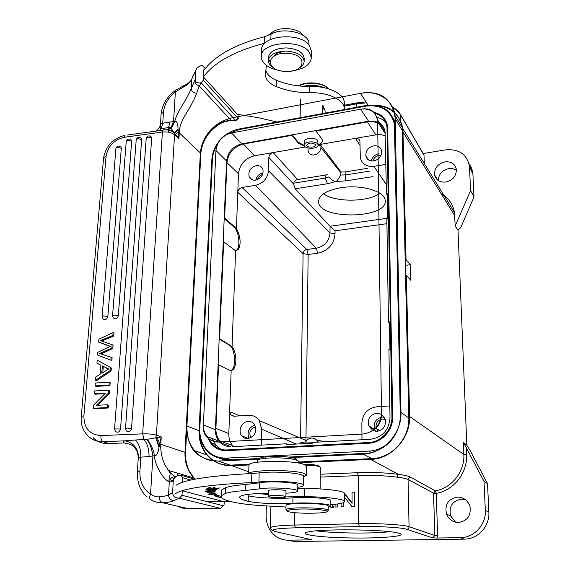 <?xml version="1.0" encoding="UTF-8"?>
<svg xmlns="http://www.w3.org/2000/svg" width="570" height="570" viewBox="0 0 570 570"><rect width="100%" height="100%" fill="white"/><g stroke="black" fill="none" stroke-linecap="round" stroke-linejoin="round"><path stroke-width="0.85" d="M438.337 180.548C438.579 174.278 442.042 170.302 448.718 168.62C451.647 168.207 454.212 168.763 456.42 170.287M445.02 161.844C437.803 163.782 434.333 168.107 434.589 174.826C435.986 180.084 439.712 182.493 445.776 182.044C452.865 180.227 456.392 176.002 456.342 169.383C455.038 163.861 451.262 161.346 445.02 161.844M432.644 537.888L437.062 538.016L437.589 535.672L434.81 535.522L433.556 493.143L435.366 490.841C451.868 488.041 464.835 471.504 463.852 454.504L466.552 454.753C467.614 472.808 453.834 490.392 436.299 493.342L433.556 493.143L408.056 479.434C406.032 478.529 402.278 477.76 396.777 477.126L398.444 474.354C404.045 475.067 407.906 475.922 410.03 476.919L408.056 479.434L409.068 526.687C408.954 528.24 408.163 529.103 406.702 529.288C401.878 527.499 378.808 526.139 359.364 526.566L358.551 523.723C379.328 523.239 403.988 524.728 409.068 526.687L434.81 535.522L432.644 537.888L406.702 529.288M385.377 419.52L382.527 419.043L380.817 419.378M380.696 419.42C377.162 421.03 375.637 423.767 376.1 427.635M376.15 427.856L378.124 431.184M381.273 417.183L384.337 417.105M375.516 431.291L374.54 429.417M374.476 429.231C373.236 423.253 375.473 419.242 381.202 417.197M373.022 430.599L376.955 431.333C383.503 429.923 386.275 425.868 385.27 419.157L381.487 414.326L376.742 413.214C370.03 414.753 367.322 418.936 368.619 425.776L372.844 430.521M405.398 265.342L410.3 264.751L410.671 280.198L406.396 275.239L409.566 416.478C410.564 438.18 391.647 458.978 370.607 459.413L298.431 462.712M341.088 503.339L341.088 506.844L343.19 506.787L343.19 502.726M351.932 506.545L354.839 506.709L351.932 506.545L344.601 497.318M354.198 506.488L354.141 492.109L352.032 492.174L352.068 503.445L344.601 494.062M343.19 506.787L341.088 506.844M343.845 507.008L343.845 502.426M354.839 506.709L354.782 492.352L354.141 492.109M352.068 502.861L344.601 493.485M335.075 504.3L335.067 507.008L337.255 506.951L337.255 504.022M337.255 506.951L335.067 507.008M337.924 507.172L337.924 503.923M330.479 507.136L333.635 507.286L331.163 507.357L330.237 506.58M331.797 504.621L332.958 507.065M333.635 507.286L332.346 504.571M308.349 538.964L308.705 539.875L311.441 539.648L310.6 539.462M248.969 464.97L231.983 465.747C221.88 465.975 213.579 462.284 207.081 454.675C201.445 447.6 198.809 439.185 199.158 429.445L205.314 298.637M270.415 527.92L270.429 527.763C271.541 526.338 279.592 525.433 294.576 525.034L358.551 523.723L358.295 475.594C372.602 475.138 385.427 475.644 396.777 477.126M370.607 459.413L398.444 474.354C386.403 472.737 372.759 472.195 357.504 472.722L320.269 474.233M255.638 426.823C250.18 428.726 248.591 432.352 250.864 437.696L250.907 437.76M249.069 438.444C246.689 432.074 248.627 427.6 254.883 425.013M247.743 438.644C255.018 436.435 257.298 431.725 254.576 424.522C253.016 422.341 250.914 421.301 248.271 421.394C241.929 421.501 237.647 430.756 241.659 435.751C243.198 437.753 245.221 438.722 247.743 438.644M218.111 364.536L229.646 370.415L231.149 370.771L233.436 369.424C236.985 364.601 236.792 353.229 232.054 346.467L219.628 338.73L223.654 241.766L223.219 241.822M219.172 339.079L229.539 345.278C234.548 347.778 236.472 364.871 232.275 369.531L230.651 370.757M262.613 174.548C260.013 175.318 258.31 177.006 257.505 179.621M255.802 180.113C256.757 176.208 259.179 173.786 263.069 172.845M255.731 180.12C261.459 178.246 263.832 174.591 262.848 169.169C261.623 166.454 259.393 165.286 256.172 165.671C250.401 167.616 248.064 171.306 249.147 176.743C250.387 179.358 252.581 180.483 255.731 180.12M318.131 145.108L317.718 140.512C315.466 137.135 303.91 138.033 304.188 141.552L304.138 145.001C303.703 149.262 318.48 149.376 318.131 145.108L317.69 143.975C315.431 140.619 303.86 141.51 304.138 145.001M424.265 163.49L424.016 155.19L423.474 154.064M304.708 146.355L298.267 143.013L292.025 135.347L243.49 144.003C233.793 146.668 228.278 152.881 226.938 162.642L224.637 218.075L236.443 228.435C240.547 236.814 241.21 243.803 238.417 249.389L235.61 250.829L232.054 346.467M304.18 145.407L298.281 142.258L292.139 134.841M292.032 134.855L292.025 135.347M322.599 140.619C322.285 142.293 320.803 143.676 318.138 144.759M381.031 155.396L378.972 155.396C375.815 156.123 373.849 157.997 373.072 161.004M371.312 160.947C372.331 157.064 374.875 154.655 378.943 153.708M373.82 160.911C379.264 159.379 381.872 156.037 381.651 150.907C380.596 147.131 377.931 145.45 373.642 145.87C368.142 147.473 365.555 150.858 365.897 156.03C366.98 159.678 369.617 161.303 373.82 160.911M367.386 168.35L345.092 171.926L341.074 172.026L320.953 145.507L320.939 147.552C320.511 151.413 318.317 153.864 314.362 154.919C311.241 155.261 309.182 154.107 308.185 151.456L307.971 148.001M327.13 174.484L325.456 175.068L325.292 178.082L328.968 176.892C331.633 180.063 333.984 181.588 336.015 181.467M300.589 438.188L303.09 253.621C303.354 251.384 304.594 250.002 306.803 249.475L242.065 187.487C239.585 188.171 238.16 189.774 237.783 192.297L238.474 173.736C239.728 164.303 245.05 158.325 254.427 155.802L273.144 152.568C270.636 153.28 269.204 154.89 268.855 157.391L268.498 170.8L330.016 232.959L330.037 226.269L295.139 188.798L293.6 184.124L293.671 183.177L325.292 178.082M325.285 178.154L327.486 183.739L336.008 181.509L345.876 180.854L345.249 174.976L369.282 171.157M341.074 172.026L340.682 175.033C338.552 178.944 336.998 181.103 336.015 181.509M385.968 164.388L373.877 166.326C366.66 166.974 362.142 164.16 360.318 157.897L359.912 141.075C359.285 139.059 357.803 138.147 355.481 138.346L377.255 134.641L381.558 134.769L385.512 135.959M387.807 218.217L330.037 226.269L335.046 230.814L335.039 233.85L330.016 232.959C329.139 241.231 324.587 246.311 316.336 248.221L255.567 185.321C263.212 183.333 267.522 178.496 268.498 170.8M345.092 171.926L345.249 174.976M340.896 187.715C360.867 184.338 384.436 191.1 385.142 199.97C389.203 218.994 317.597 220.319 318.544 201.36C319.186 194.897 326.639 190.352 340.896 187.715M293.671 183.177C294.291 181.189 295.609 179.97 297.618 179.529L325.456 175.068M261.252 445.149L261.68 429.174L259.25 420.56C256.564 416.862 252.966 415.103 248.463 415.281L233.892 416.243L230.572 414.689L229.624 411.704L228.812 433.592C228.691 438.173 229.931 442.156 232.539 445.526L219.707 440.809L222.058 443.218M305.427 442.014C306.895 439.613 308.933 438.301 311.555 438.066C314.312 438.017 316.4 439.221 317.811 441.672L318.024 442.106M361.971 439.748L361.857 423.147C362.684 413.756 367.622 408.305 376.67 406.795L389.823 405.918M389.517 323.069L388.483 322.029L386.838 219.051L387.814 218.916L387.408 193.829L386.439 193.971L385.092 132.126M387.436 195.396L386.439 193.971M384.914 131.442L380.974 125.243M378.907 123.733C375.53 121.788 371.704 121.175 367.429 121.895L315.915 131.086L321.851 138.888L322.627 140.94L320.433 144.395L318.039 145.663M315.923 130.594L315.915 131.086M320.953 145.507L317.853 146.041M242.065 187.487L255.567 185.321M224.188 218.552L234.042 227.01C238.431 230.38 240.54 245.121 237.277 249.546L235.83 250.857M223.654 241.766L235.61 250.829M224.21 218.139L224.637 218.075M219.186 338.78L219.628 338.73M218.559 364.494L215.902 428.412C215.759 433.172 217.028 437.304 219.707 440.809M233.508 446.638L232.539 445.526M232.667 446.68L286.425 443.795L288.078 444.493M286.425 443.795L286.411 444.579L312.966 443.168L312.973 442.377L370.422 439.299C382.442 437.382 388.975 430.179 390.008 417.682L388.925 349.467L389.944 349.374L389.495 321.922L388.483 322.029M222.15 450.371L219.593 448.875M215.902 445.462L215.004 444.294M207.772 437.86L211.221 443.88C215.253 448.583 220.383 450.849 226.611 450.656L368.74 443.253C381.658 442.89 393.2 430.179 392.68 416.855L387.65 126.44C386.225 118.795 381.615 114.093 373.813 112.34M385.192 121.225L386.752 122.856M217.085 144.88C214.249 149.497 212.695 154.285 212.425 159.244L199.806 428.79C199.529 436.442 201.538 443.082 205.834 448.725C211.114 455.174 217.947 458.301 226.333 458.095L368.811 451.112C375.167 450.756 381.017 448.626 386.353 444.728M218.395 457.204C222.236 459.164 226.368 460.054 230.793 459.862L259.322 458.487M263.247 458.301L264.957 458.216M288.677 457.076L369.901 453.157M227.964 133.914L238.716 129.625L365.755 106.155C381.309 104.396 390.863 110.416 394.433 124.239L400.311 416.385L399.805 422.897M406.396 275.239L405.619 275.331M374.974 105.329C390.528 106.476 399.841 114.306 402.905 128.834L406.047 259.599L410.3 264.751M406.047 259.599L405.27 259.699M395.295 122.258L392.538 118.097M205.991 284.095L211.613 164.637M455.551 522.177L450.592 515.879C448.711 506.481 452.338 500.916 461.472 499.17L465.576 499.769M457.532 497.061C448.262 498.843 444.572 504.5 446.467 514.047C448.747 519.448 452.751 522.263 458.487 522.483C467.257 521.037 471.105 515.772 470.029 506.68C467.984 500.51 463.816 497.304 457.532 497.061M286.966 540.153L294.505 541.5L464.137 539.142C477.916 539.277 489.851 526.267 488.861 512.124L487.521 483.659L483.994 481.28L485.327 510.207C486.31 524.578 474.183 537.809 460.19 537.681L437.062 538.016M487.521 483.659L470.058 450.357L466.837 445.27L458.016 230.237L455.174 225.955L470.592 190.572L469.424 166.041C466.816 154.171 458.864 148.784 445.569 149.882L423.161 153.522M468.989 163.604L471.81 168.585L472.908 174.035L473.991 197.063L470.592 190.572M458.016 230.237L460.703 227.622L473.991 197.063M409.566 416.478L463.852 454.504L463.367 442.398L466.837 445.27M463.367 442.398L483.994 481.28M308.705 539.875L288.149 540.168C282.969 540.182 278.381 538.5 274.377 535.123C268.848 530.1 266.097 523.595 266.133 515.608L266.368 505.925M399.428 533.342C408.548 536.156 381.159 538.515 350.593 537.966C319.977 537.517 296.129 534.332 308.512 531.867C321.06 528.839 380.532 529.316 396.278 532.615L399.428 533.342M402.905 128.834L454.447 212.468L455.174 225.955M454.447 212.468C452.943 204.138 448.533 197.904 441.216 193.757M379.934 193.294C367.871 202.243 335.288 202.485 323.532 193.764M316.599 530.827C332.303 533.349 373.649 533.841 389.559 531.675M286.019 505.505L286.026 505.405C285.363 502.419 328.89 503.075 328.227 506.046L328.227 506.146M300.048 443.852L300.062 443.211C301.943 441.964 306.247 441.686 312.973 442.391M315.281 144.388C311.605 142.443 308.748 142.664 306.703 145.051C306.439 147.744 315.773 147.815 315.566 145.122L315.281 144.388M273.657 56.323L277.618 52.155M261.523 51.015L261.587 48.87C262.442 35.034 300.589 32.091 309.325 45.343L311.419 51.122L311.348 57.77L309.246 52.048C300.483 38.917 262.236 41.817 261.388 55.532C260.982 58.154 261.808 60.648 263.853 63.028C267.458 66.918 272.966 69.469 280.39 70.687M291.683 70.951C303.767 69.241 310.322 64.845 311.348 57.77M328.22 507.172L330.828 505.925C331.305 503.88 307.323 502.163 292.852 503.282C278.922 504.308 256.536 503.339 248.192 501.315L248.356 495.815C256.678 497.924 279.029 498.914 292.937 497.831C307.38 496.655 331.32 498.429 330.842 500.567L330.842 500.702M245.178 490.499L259.571 488.868L259.735 482.797L245.371 484.514L245.178 490.499C235.581 491.219 228.948 492.231 225.278 493.52L221.602 495.572C219.778 498.294 225.349 500.802 238.324 503.096C246.611 504.514 257.234 505.519 270.201 506.11L285.998 507.022M245.371 484.514C235.781 485.277 229.161 486.338 225.499 487.692L221.823 489.837L221.737 491.967M259.735 482.797C269.966 480.702 299.221 482.484 297.811 485.07L297.725 491.012M285.955 493.2C293.315 492.843 297.241 492.131 297.725 491.069C299.136 488.597 269.824 486.866 259.571 488.868M248.192 501.315C241.844 499.84 239.072 498.287 239.877 496.67L239.906 496.634C242.136 494.646 251.648 493.513 268.427 493.235M268.484 490.905L268.342 490.628C268.349 489.466 282.52 489.43 285.506 490.585L285.99 491.226M279.628 52.127L281.559 53.601M276.3 54.984L275.666 54.385M286.332 51.136C280.476 51.236 276.55 52.782 274.562 55.796M269.866 61.503L268.598 58.974M268.442 58.055L268.477 56.758C270.151 51.193 276.122 48.243 286.397 47.923C297.397 48.792 303.333 52.276 304.18 58.354L304.138 61.246M286.297 53.309C264.822 52.611 265.527 71.564 286.126 71.378C306.717 72.376 307.772 53.466 286.297 53.309M299.464 67.873C302.428 66.092 303.988 63.954 304.138 61.467C303.283 55.411 297.348 51.948 286.332 51.079C276.044 51.4 270.066 54.335 268.392 59.879C268.085 62.643 269.532 65.101 272.738 67.253M270.978 497.218C275.994 497.959 285.983 497.66 285.891 496.762L283.333 495.936C278.402 495.188 268.385 495.473 268.356 496.356L270.978 497.218M259.236 459.342C258.588 458.401 260.298 457.617 264.359 456.99L266.055 456.777C274.612 456.014 282.905 456.221 290.928 457.404C295.367 458.202 297.241 459.085 296.535 460.061M257.305 460.881L257.312 460.453C257.704 459.698 259.614 459.064 263.026 458.558L264.879 458.323C274.263 457.496 283.347 457.724 292.139 459.014C296.329 459.748 298.431 460.574 298.445 461.493L298.423 463.054M168.898 126.868L168.756 129.198M168.72 129.668L168.699 130.095M276.92 122.001L258.68 117.755L237.348 114.292L203.39 76.85L203.718 70.502C214.997 55.532 235.31 44.261 264.644 36.687L264.751 43.277M190.751 480.061L182.892 477.803L182.664 482.22M182.934 477.81L180.612 475.116L182.892 477.803M138.225 458.558L140.819 457.168C140.982 449.666 139.187 443.937 135.432 439.99L146.697 439.356L161.225 436.884L156.408 435.188C152.967 434.162 148.378 433.713 142.65 433.848L100.89 435.573C89.59 434.753 83.925 428.17 83.897 415.808L106.034 156.536C107.929 146.105 114.093 139.671 124.531 137.242L162.429 132.019L142.65 433.848L143.946 439.563C147.381 443.389 149.076 449.039 149.041 456.513L152.903 455.929C151.463 447.03 149.255 441.529 146.283 439.413M138.574 458.137C138.325 448.547 133.772 442.776 124.901 440.831L135.432 439.99M149.041 456.513L140.819 457.168L139.907 471.034C139.536 481.329 143.084 489.017 150.551 494.097C149.262 497.033 149.319 498.857 150.715 499.562C153.408 501.643 157.448 502.726 162.842 502.818M203.568 76.815L203.419 80.242L199.122 85.849C196.329 84.966 194.862 83.206 194.719 80.577L191.256 88.699C185.207 102.593 177.177 111.264 174.691 121.51L173.544 121.631L171 127.424L167.73 129.49M196.743 93.316C189.675 111 180.362 118.646 179.472 130.758L179.272 132.888L200.362 152.917C201.459 141.075 207.352 131.513 218.025 124.232C222.072 121.716 226.454 120.477 231.185 120.519L199.122 85.849L196.743 93.316C193.522 92.946 191.691 91.407 191.256 88.699L191.798 78.974C190.572 82.258 187.751 84.951 183.333 87.053L183.683 85.735M178.082 129.875L178.054 129.19L174.413 132.96L174.662 133.33L178.082 129.875L178.225 132.19L179.272 132.888L178.923 138.795L178.218 132.19L175.574 134.392L174.384 133.024C172.453 130.844 169.846 129.632 166.561 129.39M183.333 87.053L175.368 92.041L174.855 90.886M139.907 471.034L137.37 471.454L138.246 458.294C138.182 454.796 137.527 452.003 136.273 449.922C134.684 447.379 132.639 445.519 130.145 444.336L124.296 442.997M168.492 127.623L170.102 121.987L173.544 121.631L175.368 92.041C168.243 97.484 164.274 104.246 163.455 112.319L162.735 123.234L160.768 123.605L160.555 125.129M170.109 121.987L162.735 123.234L161.196 128.749L159.422 130.587M157.199 130.893L156.408 130.637M178.054 129.19C177.904 123.284 176.786 120.726 174.698 121.51L171.812 127.459L167.915 129.511M125.493 428.619L126.447 430.963C128.863 432.488 130.559 431.69 131.542 428.562L151.67 138.154L151.499 137.099L149.582 135.924M114.513 429.096L115.511 431.469C117.897 432.936 119.572 432.124 120.534 429.032L141.652 139.522L141.474 138.439L139.593 137.292M112.532 315.88L113.259 317.889C115.532 319.542 117.213 318.829 118.311 315.752L131.67 141.246L131.478 140.135L129.632 139.023M102.08 316.713L102.842 318.758C105.094 320.354 106.761 319.635 107.837 316.592L121.317 148.271L121.118 147.117L119.273 146.041M95.048 385.911L108.991 385.106L109.953 385.569L96.031 386.375L95.048 385.911L95.29 383.026L109.219 382.206L108.991 385.106M109.953 385.569L110.174 382.684L109.219 382.206M113.081 332.602L112.86 335.466L113.793 336.022L114.014 333.158L113.081 332.602L98.902 339.214L98.667 342.064L110.038 346.46M112.853 335.452L100.712 340.461M101.667 340.981L113.088 345.121L112.824 348.512L111.884 347.985L99.636 353.514L112.119 357.647L111.898 360.504L97.598 355.039L111.898 360.504M102.051 340.853L113.765 336.015M110.352 346.325L98.667 342.064M97.598 355.039L97.819 352.324L110.345 346.311M110.951 359.991L111.171 357.134M101.04 353.906L112.824 348.512M111.884 347.985L112.148 344.579M101.759 373.222L102.343 365.904L108.792 369.011L101.759 373.229M103.305 366.424L102.814 372.552M106.504 368.156L108.557 369.132M100.918 365.178L96.936 363.09L97.178 360.083L110.366 367.443L110.131 370.529L95.518 380.24L95.788 376.977L100.192 374.198L100.918 365.178M110.131 370.529L111.079 371.02L96.494 380.717L95.518 380.24M97.178 360.083L110.366 367.443M111.321 367.942L111.079 371.02M104.852 393.671L95.389 394.191L94.406 393.742L105.379 393.136L93.451 405.277L93.202 408.277L107.246 407.571L108.215 407.999L94.192 408.704L93.202 408.277M108.215 407.999L108.428 405.192L107.466 404.757L107.246 407.571M107.466 404.757L96.437 405.32L108.364 393.165L109.326 393.621L97.919 405.249M109.326 393.621L109.561 390.642L108.599 390.179L108.364 393.165M108.599 390.179L94.634 390.963L94.406 393.742M164.096 129.518L162.87 130.11L162.429 132.019C167.616 131.556 171.713 132.504 174.726 134.862L178.923 138.795L175.574 134.392M203.39 80.213L201.096 82.793L235.709 120.569L236.586 120.726M235.709 120.569L231.185 120.519L235.802 120.747M222.485 501.301L182.229 490.756L182.029 495.294L179.4 498.216L220.611 508.362L221.16 508.091M146.697 439.356C148.606 439.52 154.67 451.511 154.206 455.708C156.479 456.235 158.075 453.414 159.001 447.243L161.225 436.884L160.719 446.802C160.94 456.036 163.576 463.944 168.606 470.528C171.057 473.627 173.351 475.679 175.482 476.691M195.111 479.171L193.864 477.938C187.58 471.048 184.63 462.519 185.001 452.359L159.593 443.88L157.185 437.454M159.001 447.243L155.76 437.589L156.408 435.188L174.634 133.302M160.719 446.802L159.13 446.488L156.116 437.56M175.389 476.748C171.969 476.826 169.931 478.529 169.283 481.864L173.266 480.995L172.625 492.786C172.888 496.214 175.125 498.016 179.343 498.209L173.693 500.659C172.204 501.579 168.599 502.298 162.87 502.818L188.449 508.704L220.618 508.362L224.017 504.942L224.452 501.351M176.743 476.171L174.356 477.567L172.959 480.026M186.924 425.982L200.818 154.157L200.362 152.917L185.001 452.359L185.556 452.858C184.922 459.969 188.107 469.274 188.984 470.499L193.864 477.938L168.606 470.528L170.06 473.328C170.637 473.763 168.114 480.895 169.283 481.864L172.952 480.068L172.774 481.201M173.266 480.995L173.529 479.726C174.748 476.947 177.085 475.409 180.555 475.109M194.755 479.235L180.612 475.116M182.029 495.294L223.041 505.676M181.994 495.287L179.343 498.209M154.185 455.708L152.91 455.929L150.551 494.097C153.551 496.178 156.436 497.09 159.208 496.819C159.308 500.104 160.533 502.106 162.87 502.818M154.206 455.708C155.532 466.68 163.391 479.448 169.276 481.964L168.556 494.838L172.625 492.786M205.3 68.478L204.067 67.089L203.903 70.245M203.419 80.242L237.833 118.175L238.866 117.933L239.072 114.385M237.833 118.168L235.745 120.512M201.096 82.793C197.412 83.32 195.439 82.329 195.175 79.829L195.702 70.602C196.5 68.058 198.602 66.341 202.001 65.45L204.067 67.089M177.249 473.064L177.641 475.736M248.947 465.498L248.969 464.835C249.567 460.517 293.885 460.154 304.145 464.436L306.632 466.267L306.532 475.166L304.038 473.428C293.878 469.431 250.016 469.644 248.762 473.656M303.554 476.926L306.532 475.166M244.594 500.353L245.435 500.61M246.048 500.781L246.411 500.51L244.067 500.182M214.391 489.944L213.401 490.343L206.454 489.794L214.398 489.716M205.335 489.929L209.518 490.435L215.759 490.2L211.235 489.473L205.371 489.922M214.876 489.459L216.75 489.295L217.17 489.117L216.75 488.846L209.439 489.046L207.765 488.747L210.28 488.419L206.839 488.561M211.214 488.811L215.923 488.953L213.073 489.288L214.876 489.288M216.764 488.846L216.743 489.295M206.896 488.568L208.492 489.146M208.513 488.996L211.164 489.138M206.611 491.426L204.958 491.689L207.836 492.273L215.296 492.067L212.995 491.532M212.995 491.54L211.491 491.597L214.17 492.01L211.976 492.238L206.611 491.611M214.384 493.72L213.878 493.527M214.391 493.649L214.363 494.261L216.928 494.247L210.815 492.808L208.727 494.29L211.712 494.268L218.417 496.634L218.453 495.85M211.762 493.029L211.712 494.268M221.395 497.432L215.702 496.726L218.417 496.634M214.363 494.261L221.139 496.541M213.843 491.233L204.915 491.112L215.004 491.411L215.154 490.749L213.957 490.713L213.843 491.233M215.033 490.742L215.004 491.411M213.693 487.642L213.672 488.205L215.033 487.649L213.864 487.571L212.51 488.134L209.461 487.941L210.893 487.343L209.71 487.264L207.965 487.998L217.89 488.632L219.742 487.877L217.049 488.426L213.672 488.205M209.482 487.357L209.461 487.941M217.911 488.07L217.89 488.632M230.964 501.586L205.3 501.18M177.605 475.751L177.206 473.05M175.667 493.534C183.455 488.376 208.755 484.721 251.577 482.562L258.93 481.992C274.149 480.054 304.829 482.391 303.447 485.284C303.333 486.082 301.445 486.759 297.782 487.314M303.447 485.284L303.561 476.335C304.936 473.257 274.348 470.806 259.172 472.879L251.84 473.499L251.577 482.562M251.84 473.499C209.14 475.843 183.896 479.762 176.116 485.255M267.729 493.242L267.693 494.653L259.186 493.47M330.828 504.699C340.091 503.937 344.686 502.833 344.608 501.386C344.437 499.064 325.149 496.712 304.615 496.684L304.715 488.462L297.768 488.312M304.715 488.462C325.192 488.469 344.43 490.948 344.601 493.421L344.601 493.77M304.622 496.684L285.905 496.05M268.392 494.724L267.693 494.653M203.39 76.85C214.691 62.023 235.047 50.858 264.452 43.356M308.947 44.88L308.961 44.132C310.208 33.416 284.138 26.412 270.985 34.221L264.644 36.687M266.411 65.365L265.463 73.965C265.235 79.137 268.833 83.341 276.265 86.569L276.414 80.292C270.55 77.776 267.024 74.492 265.855 70.438M168.535 132.19L168.691 129.661M168.72 129.212L168.87 126.939M344.294 109.54L344.287 108.428C344.109 99.665 327.322 91.855 309.467 92.789L309.546 86.562C327.358 85.621 344.102 93.501 344.28 102.343L344.28 103.583M309.467 92.789C297.291 92.661 286.226 90.594 276.265 86.569M309.546 86.562C297.39 86.441 286.354 84.353 276.414 80.292M279.521 52.162L281.416 53.623M325.05 113.102L325.092 110.665L323.026 105.671M324.152 108.393L322.812 109.44M322.82 109.07L323.781 108.735M303.019 86.312C310.821 84.674 318.089 85.187 324.807 87.851M271.705 33.851L271.733 32.718L267.337 35.846M271.733 32.718C278.908 26.177 298.359 27.723 302.891 35.155M230.152 465.141C220.718 465.362 212.931 461.949 206.789 454.903C201.31 448.163 198.738 440.104 199.072 430.735L186.761 425.918C186.376 435.509 188.962 443.745 194.52 450.635C200.747 457.838 208.677 461.315 218.303 461.066L230.152 465.141L249.567 464.251M372.751 105.129C389.096 105.079 398.9 112.532 402.164 127.488L408.783 417.924C409.716 438.508 391.797 458.202 371.847 458.622L298.438 461.999M402.406 130.644L395.224 118.624L394.974 115.404C393.172 99.736 377.233 89.875 360.561 93.352L368.113 105.243M371.847 458.622L363.076 454.133C383.432 453.663 401.793 433.549 400.988 412.509L408.783 417.924M395.274 121.374L391.54 116.252M225.321 135.225C229.546 132.019 234.092 129.953 238.944 129.027L365.52 105.621C381.715 103.797 391.583 110.124 395.131 124.588L395.395 127.623M215.845 456.328C220.277 459.128 225.186 460.425 230.565 460.211L226.539 458.786C218.118 459 211.192 455.929 205.77 449.566C201.103 443.681 198.916 436.684 199.208 428.576L211.855 159.557C212.204 153.444 214.377 147.68 218.353 142.265M209.083 439.064L211.498 442.968C215.467 447.799 220.597 450.129 226.874 449.951L368.469 442.534C381.145 442.17 392.466 429.702 391.961 416.627L386.973 126.569C385.641 119.679 381.551 115.24 374.69 113.245M224.473 450.656C220.932 449.523 217.975 447.478 215.603 444.514L213.629 441.493M213.536 441.315L212.354 438.579M376.977 117.306C381.472 118.432 384.907 120.847 387.279 124.531M377.988 122.286L373.471 121.025L368.534 121.196L360.675 109.176C370.721 107.516 376.378 111.706 377.646 121.731L381.487 413.663C380.432 425.434 374.248 432.224 362.94 434.034L219.065 442.071C214.049 442.227 209.974 440.353 206.839 436.456C204.395 433.179 203.248 429.317 203.397 424.878L215.396 429.737C215.261 434.084 216.401 437.86 218.816 441.073C221.908 444.892 225.912 446.73 230.829 446.581L219.065 442.071C207.701 440.824 202.478 435.095 203.397 424.878L215.93 150.48C217.234 141.324 222.428 135.475 231.52 132.931L241.837 143.825C232.909 146.283 227.829 152.005 226.589 160.989L215.396 429.737M226.589 160.989L215.93 150.494C216.999 141.039 222.2 135.19 231.52 132.931L360.675 109.176C369.795 108.158 375.395 111.67 377.468 119.714L377.639 121.731M377.646 121.752L385.199 133.615L385.021 131.62C384.394 128.065 382.627 125.286 379.727 123.277M368.534 121.196L241.837 143.825M259.108 459.114L218.303 461.066C192.838 459.171 187.437 444.778 186.761 425.918L200.711 153.202C203.084 134.499 213.558 122.685 232.133 117.769L360.561 93.352C380.667 90.153 392.217 98.582 395.224 118.624L400.988 412.331M400.995 412.509C400.076 433.727 388.961 451.148 363.076 454.133L291.056 457.582M381.487 413.663C381.451 425.049 375.267 431.839 362.94 434.041M410.03 476.919L435.366 490.841L436.299 493.342L437.589 535.672M357.504 472.722L358.295 475.594L320.247 477.097M231.983 465.747L248.755 471.853M274.605 531.411L311.441 539.648M294.761 512.665L294.576 525.034L295.459 527.806L359.364 526.566M275.581 531.646C268.912 529.715 275.538 528.44 295.459 527.806M229.539 345.278L230.601 345.178M399.214 112.924L400.204 114.371C398.772 111.934 396.321 109.782 392.844 107.915M424.016 155.19L400.204 114.371L400.339 120.477M366.567 102.814L356.3 103.904L356.421 102.971L356.884 102.885M356.321 107.317L356.3 103.904L344.28 106.148M298.267 143.013L298.281 142.258M320.939 147.552L341.067 173.052M373.877 166.326L386.289 184.537M386.916 223.689L335.046 230.814M320.433 144.395L355.481 138.346L360.019 145.428M340.682 175.033L345.242 174.912M372.972 176.614L345.876 180.854M327.486 183.739L295.139 188.798M268.855 157.391L293.6 184.124M297.618 179.529L273.144 152.568L305.47 146.982M317.661 253.23L308.142 254.462L306.803 249.475L316.336 248.221L317.661 253.23C328.149 250.821 333.942 244.366 335.039 233.85M239.991 415.844L229.624 411.704L231.149 370.771M305.955 440.475L308.142 254.462L303.09 253.621L237.783 192.297L236.443 228.435M306.04 440.51L306.553 440.482M296.222 444.059L261.68 429.174M324.651 441.75L316.535 439.947M375.794 134.834L367.429 121.895M243.49 144.003L254.427 155.802M238.474 173.736L226.938 162.642M234.042 227.01L235.061 226.86M215.902 428.412L228.812 433.592M371.562 452.723L368.811 451.112M226.333 458.095L230.793 459.862M400.311 416.385L400.831 416.727M395.416 128.549L394.711 127.466M464.137 539.142L460.19 537.681M485.327 510.207L488.861 512.124M472.908 174.035L469.523 167.259M288.149 540.168L294.505 541.5M466.253 447.365L466.552 454.753M454.76 215.638L403.19 132.347M285.94 509.765L285.948 509.701C285.285 506.823 328.876 507.485 328.206 510.342L328.213 510.414M320.312 467.379L319.521 466.673C316.884 465.747 312.332 465.27 305.862 465.241M288.456 511.682C297.583 514.297 334.54 513.385 325.94 510.706C321.494 509.673 314.227 509.103 304.138 508.982C291.605 509.039 284.166 510.371 288.456 511.682M328.27 88.742C323.511 82.935 307.18 81.346 298.851 85.927M292.937 497.831L292.852 503.282M225.278 493.52L225.499 487.692M147.117 496.833C140.27 491.162 137.021 482.705 137.37 471.454L137.349 471.696M177.063 506.082L182.557 508.119L189.019 508.682M163.455 112.319L161.146 113.701L161.096 114.442M123.077 442.99L108.043 443.567C102.187 443.702 97.235 441.764 93.188 437.746M108.956 443.531L102.942 441.693C101.481 440.831 100.797 438.793 100.89 435.573M81.246 416.727L81.289 416.314L83.897 415.808M123.783 442.797C122.999 442.078 123.377 441.422 124.901 440.831L102.942 441.693C97.035 441.836 92.048 439.876 87.972 435.822C82.785 430.706 80.555 424.201 81.289 416.314L103.598 157.655L106.034 156.536M103.519 158.531L103.598 157.655C106.091 145.642 113.238 138.204 125.022 135.347L124.531 137.242M126.868 135.09L162.87 130.11C167.623 129.297 171.477 130.295 174.427 133.102L174.384 133.024M160.768 123.605L160.469 125.486M160.434 125.628L157.028 130.915M146.198 138.474L146.226 137.99L147.829 137.192L151.67 138.154M151.499 137.099C149.34 135.29 147.58 135.582 146.226 137.99L125.521 428.426L127.245 428.099L131.542 428.562M136.202 139.835L136.237 139.337L137.805 138.56L141.652 139.522M141.474 138.439C139.322 136.665 137.577 136.964 136.237 139.337L114.549 428.889L120.534 429.032M126.241 141.56L126.284 141.039L127.815 140.298L131.67 141.246M131.478 140.135C129.34 138.403 127.609 138.702 126.284 141.039L112.582 315.573L114.185 315.082L118.311 315.752M115.902 148.571L115.945 148.043L117.449 147.331L121.317 148.271M121.118 147.117C118.987 145.428 117.263 145.742 115.945 148.043L102.137 316.4L103.704 315.93L107.837 316.592M108.777 345.812L109.725 346.353M179.472 130.758L178.154 129.91M218.025 124.232L218.98 124.41C222.713 122.037 226.796 120.812 231.228 120.698M189.119 477.596L188.321 476.313M198.681 508.411L199.236 508.397M159.208 496.819C164.181 496.342 167.302 495.679 168.556 494.838C168.699 498.223 170.409 500.161 173.693 500.659M195.66 70.958L192.51 77.043M195.175 79.829L194.719 80.577M259.172 472.879L258.93 481.992M270.85 39.358L270.985 34.221M365.855 106.141L365.52 105.621M238.944 129.027L239.386 129.504M212.382 160.063L211.855 159.557M199.208 428.576L199.806 428.811M226.874 449.951L228.513 450.564M387.849 130.067L387.18 128.998M369.659 443.189L368.469 442.534M391.961 416.627L392.68 417.119M434.589 174.826L437.639 180.035M379.848 430.656L376.364 428.562M374.412 429.288L368.619 425.776M272.831 530.584C270.935 529.623 270.13 528.689 270.429 527.763L270.921 506.146M248.427 438.572L241.659 435.751M232.275 369.531L233.429 369.431M252.175 179.771L249.147 176.743M423.987 154.947L400.183 114.107C398.672 111.407 396.086 109.055 392.431 107.046M365.983 101.895L356.421 102.971L344.28 105.236M323.226 109.162L322.812 109.24M368.726 160.035L365.897 156.03M234.327 416.214L230.629 414.761M259.25 420.56L306.389 440.66M318.637 442.071L317.811 441.672M237.277 249.546L238.417 249.396M212.738 444.393L211.221 443.88M394.433 124.239L395.238 125.478M446.467 514.047L450.592 515.879M472.808 172.831L469.424 166.041M327.066 511.646L328.206 510.342L328.227 506.046M287.715 511.311L285.948 509.701L286.026 505.405M320.162 488.925L320.312 467.329L319.385 466.153C315.452 464.721 310.379 464.151 304.173 464.45M294.312 497.738L294.334 496.427M300.411 98.973L300.126 117.712M322.841 105.286L322.784 113.523M298.431 85.878C305.028 81.339 322.713 81.745 328.47 88.806M261.388 55.532L261.587 48.87M330.828 505.925L330.842 500.567M221.602 495.572L221.823 489.837M274.127 55.176L274.106 56.052M268.477 56.758L268.392 59.879M285.891 496.705L285.998 490.813M268.356 496.356L268.491 490.478M257.262 462.256L257.312 460.453M266.055 456.777L264.879 458.323M290.928 457.404L292.139 459.014M183.668 85.692L174.819 90.837C166.932 96.779 162.372 104.396 161.146 113.701L160.206 127.951L161.203 128.756L168.549 127.53M171.029 127.502L171.784 127.48M168.492 127.63L171.2 127.352M174.413 132.96L171.577 128.963L171.812 127.459M200.84 153.679C201.78 142.101 207.68 132.432 218.531 124.688M185.564 452.673L186.739 429.602M172.952 480.068L173.515 479.719M223.233 505.69L221.68 507.186M195.702 70.602L191.798 78.952C190.629 81.667 187.915 83.911 183.654 85.7M238.374 118.46L236.749 120.263M248.705 473.656L248.969 464.835M214.626 490.129L214.641 489.751M344.601 493.421L344.608 501.386M344.287 108.428L344.28 102.343M206.789 454.903L194.52 450.635M402.164 127.488L394.974 115.404M395.345 124.944L395.131 124.588M206.867 449.958L205.77 449.566M211.498 442.968L215.603 444.514M386.973 126.569L387.792 127.879M377.54 119.828L385.021 131.62M206.839 436.456L218.816 441.073"/></g></svg>
